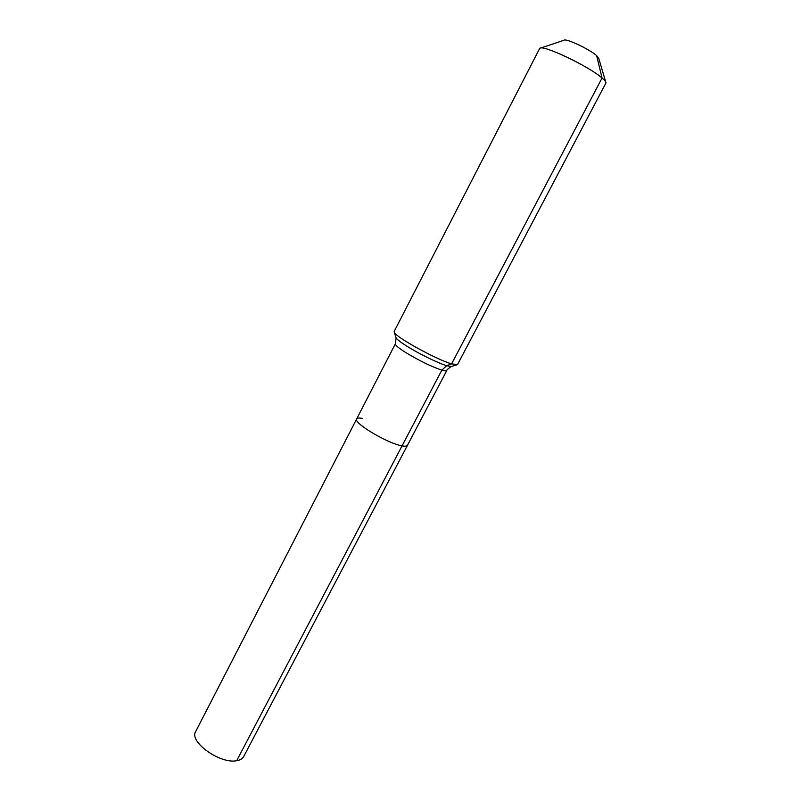 <?xml version="1.0" encoding="UTF-8"?>
<svg xmlns="http://www.w3.org/2000/svg" width="801" height="801" viewBox="0 0 801 801"><rect width="100%" height="100%" fill="white"/><g stroke="black" fill="none" stroke-linecap="round" stroke-linejoin="round"><path stroke-width="1.2" d="M451.914 366.347L451.193 366.568C447.929 368.83 446.467 370.162 446.798 370.543L243.704 756.524C242.523 758.727 240.18 760.119 236.685 760.71C220.195 764.284 188.766 741.706 195.684 731.533L356.685 418.913C357.276 417.912 359.279 417.772 362.703 418.502M605.686 81.892L598.758 58.403L596.655 55.669L602.062 78.017C604.705 80.26 606.017 81.892 605.987 82.883L457.541 364.525L451.584 363.894L446.698 365.687L441.842 370.132L402.062 445.857C405.126 446.427 406.928 446.257 407.449 445.326C406.928 446.257 405.126 446.427 402.062 445.857C387.784 443.604 352.891 422.788 356.685 418.913C352.891 422.788 387.784 443.604 402.062 445.857L236.685 760.71M596.655 55.669C589.716 49.272 565.646 37.967 563.914 40.26L540.695 48.05M602.062 78.017C588.855 66.213 542.147 44.115 539.704 48.38L394.152 331.524L394.362 332.495C396.335 337.461 436.535 359.569 451.584 363.894L602.062 78.017M446.798 370.543C446.447 371.133 444.795 371.003 441.842 370.132C431.038 366.468 418.813 360.48 405.156 352.17C398.297 347.774 395.033 344.971 395.384 343.779L356.685 418.913M456.62 364.906L451.193 366.568L446.698 365.687C438.017 363.133 418.512 353.571 406.628 346.032C400.69 342.277 397.186 339.564 396.115 337.902L395.884 337.171M395.384 343.779L396.115 337.902L394.362 332.495"/></g></svg>
